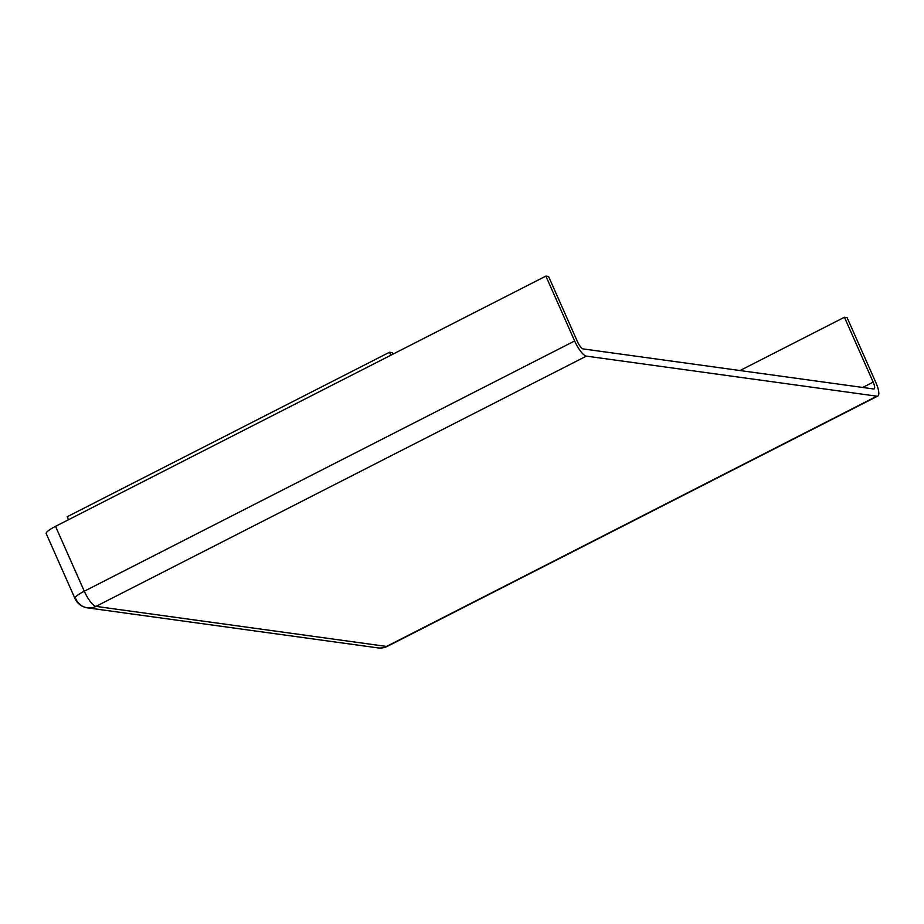 <?xml version="1.0" encoding="UTF-8"?>
<svg xmlns="http://www.w3.org/2000/svg" width="924" height="924" viewBox="0 0 924 924"><rect width="100%" height="100%" fill="white"/><g stroke="black" fill="none" stroke-linecap="round" stroke-linejoin="round"><path stroke-width="1.39" d="M740.02 370.536L844.421 317.255L873.168 382.132A8.016 2.252 -117 0 1 874.15 388.912A8.016 2.252 -117 0 1 873.7 388.969L583.159 348.914A8.016 2.252 -117 0 1 577.304 341.337L548.556 276.461L545.888 276.103L55.532 526.345A16.043 2.957 156.1 0 0 46.2 533.575L74.948 598.452A16.043 16.043 0 0 0 87.422 607.842A16.043 15.107 97.8 0 1 75.895 598.948M844.421 317.255L847.089 317.625L875.837 382.501A16.043 4.493 -117 0 1 877.8 396.049A16.043 4.493 -117 0 1 876.899 396.177L586.359 356.121A16.043 4.493 -117 0 1 574.636 340.968L545.888 276.103M877.8 396.049L387.445 646.303A16.043 16.043 0 0 1 377.962 647.897A16.043 15.107 97.8 0 0 386.544 646.43A16.043 4.493 63 0 0 387.445 646.303A16.043 4.493 -117 0 1 386.544 646.43A16.043 15.107 97.8 0 1 377.962 647.897L87.422 607.842A16.043 15.107 97.8 0 0 96.004 606.375A16.043 4.493 -117 0 1 84.28 591.221L55.532 526.345L84.28 591.221L574.636 340.968M876.899 396.177L386.544 646.43L96.004 606.375A16.043 4.493 -117 0 1 84.28 591.221A16.043 2.957 156.1 0 0 74.948 598.452M586.359 356.121L96.004 606.375A16.043 15.107 97.8 0 1 87.422 607.842M392.885 354.181L392.192 352.61L389.524 352.24L390.84 355.22M389.524 352.24L67.198 516.735L68.515 519.727M862.727 387.456L873.168 382.132"/></g></svg>
